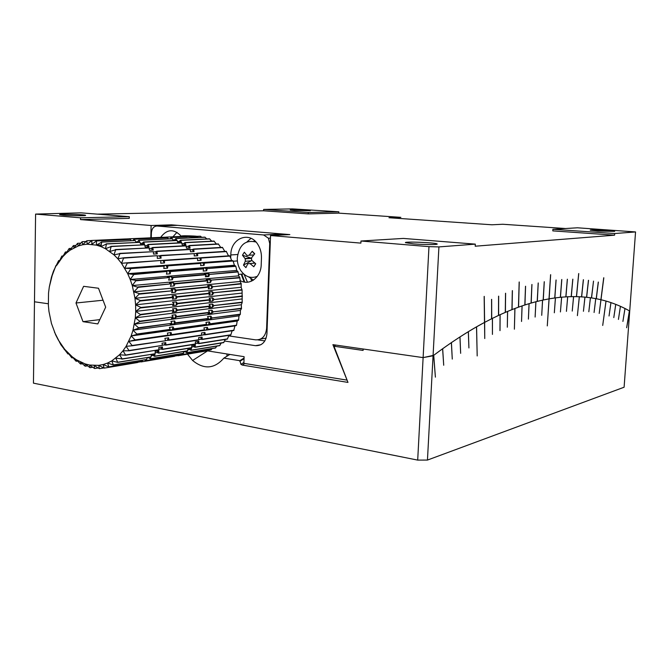 <?xml version="1.0" encoding="UTF-8"?>
<svg xmlns="http://www.w3.org/2000/svg" width="669" height="669" viewBox="0 0 669 669"><rect width="100%" height="100%" fill="white"/><g stroke="black" fill="none" stroke-linecap="round" stroke-linejoin="round"><path stroke-width="1" d="M247.48 282.201L244.068 274.323L247.48 282.201M282.979 234.033L263.603 234.953L157.14 226.013L177.494 225.336L282.979 234.033L285.362 234.811M228.706 335.888L255.633 339.86C262.005 340.019 265.668 336.189 266.613 328.37L269.716 243.466L270.251 243.432M263.603 234.953L268.411 238.223L269.716 243.466M151.278 237.779L151.395 232.963C151.83 228.497 153.753 226.181 157.14 226.013M244.762 282.117L241.785 274.114M240.112 280.52C249.32 286.181 261.077 277.476 261.219 264.539L261.454 257.958C261.571 253.175 260.475 248.835 258.15 244.946C250.014 230.512 230.671 237.947 230.813 254.956L230.713 257.975M181.483 236.425C174.024 228.581 167.074 228.898 160.635 237.361M176.992 232.327L172.911 236.809M251.017 238.331L247.012 241.86M248.617 276.874L253.434 280.102M80.506 219.583L80.539 217.81L35.591 214.088L81.033 212.842L129.301 216.672L129.259 218.362L80.506 219.583L151.11 225.512L171.507 224.843L289.844 234.593L270.544 235.53L360.884 243.115L360.984 241.016L403.357 238.423L475.308 244.135L438.923 246.911L433.06 355.783C451.324 342.068 468.467 330.954 484.498 322.45L484.164 296.426L484.649 322.366L491.573 318.787L491.64 299.344L491.715 318.712L498.497 315.442L498.581 296.191L498.648 315.375L505.287 312.39L505.53 293.273L505.43 312.331L511.936 309.638L512.329 290.647L512.078 309.588L518.45 307.171L519.169 282.009L518.584 307.121L524.831 304.98L525.508 286.273L524.964 304.939L531.069 303.065L531.888 284.501L531.203 303.024L537.182 301.41L538.252 282.962L537.307 301.376L543.161 300.013L544.231 281.749L543.287 299.988L549.015 298.867L550.595 274.7L549.14 298.842L554.743 297.956L556.039 280.002L554.869 297.939L560.346 297.287L561.751 279.5L560.463 297.279L565.823 296.852L567.337 279.216L565.941 296.844L571.184 296.635L572.789 279.165L571.301 296.635L576.427 296.635L578.693 273.562L576.536 296.643L581.553 296.852L583.343 279.717L581.654 296.86L586.554 297.27L588.436 280.303L586.663 297.279L591.455 297.889L593.512 281.105L591.555 297.906L596.23 298.7L598.27 282.067L596.33 298.717L600.904 299.704L603.722 277.76L601.005 299.72C611.349 302.229 620.916 306.001 629.721 311.026L635.55 231.942L614.686 233.531L552.912 229.291L577.472 227.794L635.55 231.942M475.308 244.135L475.191 246.209L614.568 235.179L552.811 230.88L552.912 229.291M565.581 228.522L502.787 224.257L491.924 224.784L388.973 217.734L400.856 217.341L338.74 213.135L308.267 213.896L263.594 210.794L97.49 214.147M206.888 350.782L244.11 356.686L243.884 363.342L347.06 380.134L332.903 344.66L423.117 357.614L428.971 246.644L360.984 241.016M270.544 235.53L266.948 333.664C265.961 341.867 262.114 345.865 255.424 345.672L224.55 341.014M150.809 237.804L151.11 225.512M35.591 214.088L34.479 301.786L48.293 303.768L34.479 301.786L33.45 383.161L417.699 460.105L427.449 460.071L433.06 355.783L423.117 357.614L363.15 349.001L363.083 350.431L333.982 346.224L347.972 382.409L242.278 365.082L240.94 364.354L239.853 360.683L223.872 358.107C214.389 368.962 203.97 369.748 192.605 360.474L187.487 354.152M129.301 216.672L80.539 217.81M263.645 209.43L292.412 208.895L338.798 211.789L308.325 212.499L263.645 209.43L263.594 210.794M308.267 213.896L308.325 212.499M338.74 213.135L338.798 211.789M614.568 235.179L614.686 233.531M264.849 340.922L257.841 339.894M171.49 225.537L171.507 224.843M63.287 215.175L59.666 214.649C58.203 213.754 85.264 214.473 85.582 215.334C86.811 215.945 70.964 215.844 63.287 215.175M428.971 246.644L438.923 246.911M413.459 243.867L405.473 242.68C403.616 241.283 436.673 242.663 437.166 244.001C438.379 244.821 423.761 244.745 413.459 243.867M484.54 322.383L484.749 338.539L484.649 322.366M549.048 298.842L547.284 325.903L549.107 298.851L555.412 297.872L554.325 312.774L555.454 297.864L561.609 297.17L560.421 311.93L561.659 297.17L567.663 296.752L566.426 311.369L567.705 296.752L573.567 296.61L572.238 311.077L573.609 296.61L579.321 296.735L577.397 315.634L579.362 296.735L584.932 297.111L583.435 311.286L584.974 297.111L590.401 297.738L588.829 311.762L590.443 297.738L595.736 298.608L594.089 312.482L595.778 298.608L600.938 299.704L599.215 313.427L603.814 277.786M294.502 210.434L290.254 209.941C289.301 209.372 310.324 210.15 310.374 210.693L294.502 210.434M598.027 231.073L590.234 230.178C589.113 229.408 614.66 230.646 614.694 231.365L598.027 231.073M596.28 298.709L598.37 282.092M591.496 297.897L593.512 281.105M586.604 297.27L588.536 280.319M581.604 296.852L583.443 279.726M576.477 296.635L578.752 273.562M571.242 296.626L572.848 279.165M565.89 296.835L567.396 279.216M560.413 297.27L561.809 279.491M554.81 297.939L556.106 280.002M549.082 298.834L550.662 274.691M543.236 299.98L544.298 281.733M537.249 301.376L538.194 282.979M531.144 303.024L531.955 284.476M524.906 304.93L525.583 286.248M518.525 307.113L519.253 281.983M512.019 309.58L512.412 290.622M505.371 312.323L505.613 293.239M498.581 315.367L498.673 296.15M491.656 318.703L491.573 299.377M499.96 330.628L500.061 314.714L492.451 318.352L492.443 334.4L492.392 318.377L484.607 322.391L484.247 296.384M600.938 299.712L605.997 301.033L602.71 325.452L606.039 301.05L610.931 302.58L609.041 315.994L610.964 302.597L615.731 304.345L613.791 317.599L615.773 304.362L620.414 306.31L618.44 319.422L620.447 306.327L624.963 308.484L622.906 321.421L624.997 308.501L629.395 310.842L626.644 327.743L629.721 311.026L624.102 387.226L427.449 460.071M417.699 460.105L423.117 357.614L433.663 355.331L435.394 377.14L433.729 355.281L442.602 348.758L443.714 365.257L442.669 348.708L451.358 342.637L452.269 359.077L451.424 342.595L459.929 336.959L460.657 353.324L459.988 336.917L468.317 331.699L468.919 347.955L468.375 331.657L476.52 326.857L477.189 355.95L476.579 326.823L484.54 322.425M500.019 330.603L500.119 314.689L507.562 311.428L507.319 327.225L507.62 311.403L514.887 308.493L514.386 329.181L514.946 308.468L522.046 305.909L521.536 321.471L522.104 305.892L529.045 303.659L528.401 319.105L529.095 303.651L535.877 301.744L535.116 317.056L535.928 301.736L542.542 300.147L541.723 315.316L542.592 300.138L549.057 298.859M229.868 354.428L223.872 358.107M239.853 360.683L244.068 358.04M335.729 345.062L333.982 346.224M253.702 241.3L254.914 240.974M256.971 276.824L256.352 276.732M257.356 276.305C250.875 278.848 245.306 276.882 240.656 270.427C238.306 266.705 237.186 262.507 237.294 257.858C239.193 244.896 245.406 239.619 255.943 242.011M243.374 253.702L242.479 255.215L245.255 258.836L245.314 261.27L243.474 265.116L245.924 267.625L247.773 263.778L249.955 263.527L253.802 266.764L255.725 263.753L251.586 260.199L251.586 257.757L254.722 253.777L252.246 251.268L249.119 255.249L246.936 255.508L244.377 252.213L243.374 253.702M254.471 254.069L252.246 251.268M252.656 255.006L253.492 255.265M245.038 258.518L251.017 258.083L242.479 255.215M243.474 265.116L251.828 260.484M253.802 266.764L255.583 263.645M253.894 263.218L254.463 262.959L253.359 261.83M184.569 236.542C171.356 235.02 207.382 236.115 195.49 236.876L184.569 236.542M194.729 236.659L184.887 235.956L194.729 236.659M189.77 236.684L189.795 235.931M49.305 287.001L51.463 277.108L53.52 271.004L58.504 260.893L59.508 260.893L61.866 256.043L62.694 256.821L65.403 251.996L66.198 253.258L69.994 250.231L73.398 245.582L74.033 247.789L77.504 243.416L78.281 245.949L82.078 241.743L82.697 244.754L87.221 244.21L91.921 240.472L91.812 244.336L96.495 240.882L96.42 245.13L101.663 242.111L100.994 246.593L105.476 248.717L111.154 246.552L109.816 251.485L115.67 249.78L113.973 254.864L119.952 253.643L117.878 258.819L121.507 263.31L127.411 262.783L124.794 268.286L130.932 268.595L127.712 273.696L133.817 274.507L130.212 279.475L132.278 285.554L138.207 287.336L133.875 291.86L139.578 293.674L134.987 298.315L140.532 300.548L135.598 304.847L135.707 311.378L140.808 314.781L135.305 317.834L140.122 321.538L134.394 324.131L138.901 328.094L133.006 330.193L131.141 335.955L135.113 339.919L128.824 341.357L132.286 345.764L126.098 346.325L129.192 350.773L122.987 350.807L119.534 354.754L122.134 358.902L115.779 358.132L117.769 362.381L111.773 360.909L113.412 364.981L107.55 363.05L103.177 364.538L104.155 368.134L98.686 365.366L99.363 368.652L94.137 365.533L94.546 368.485L89.587 365.04L85.063 363.894L76.341 359.746L72.219 356.786L64.676 349.293L58.303 339.977L55.636 334.759L51.454 323.462L48.954 311.411L48.369 305.256L48.536 292.989L49.305 287.001L52.149 275.62L55.895 265.601L56.664 265.409L62.694 256.821L66.198 253.258L69.007 248.692L69.994 250.231L78.281 245.949L82.697 244.754L86.794 240.756L87.221 244.21L96.42 245.13L100.994 246.593L106.471 243.984L105.476 248.717L113.973 254.864L117.878 258.819L123.715 257.808L121.507 263.31L127.712 273.696L130.212 279.475L136.116 280.386L132.278 285.554L134.987 298.315L135.598 304.847L140.95 307.472L135.707 311.378L135.305 317.834L133.006 330.193L137.178 334.358L131.141 335.955L126.098 346.325L122.987 350.807L125.713 355.239L119.534 354.754L111.773 360.909L107.55 363.05L108.855 366.905L103.177 364.538L98.686 365.366L89.587 365.04L90.039 367.691L85.063 363.894L85.005 366.077L80.64 362.121L80.38 363.886L76.341 359.746L75.923 361.068L72.219 356.786L71.683 357.664L68.322 353.291L67.929 353.968L60.812 344.644L54.465 332.075M201.754 237.303L200.457 236.199L196.97 236.308M216.388 244.026L213.971 241.057L185.037 242.546L185.882 244.913L183.657 243.575L185.037 242.546M206.846 238.925L204.856 237.161L175.796 238.524L176.884 240.388M211.739 241.174L209.472 238.8L180.479 240.213L181.5 242.446L179.2 241.425L180.479 240.213M220.753 247.446L218.303 243.917L189.427 245.498L190.088 247.965L187.956 246.326L189.427 245.498M205.299 334.784L203.535 334.876L204.948 332.434L205.299 334.784L233.765 330.503L234.919 325.912L236.525 325.209L237.177 321.053L238.549 320.183L239.017 315.868L240.347 314.162L240.405 310.416L241.476 308.61L241.325 304.763L242.195 302.522L242.078 290.095L241.183 287.269L241.183 283.531L240.171 281.49L239.912 277.836L238.699 275.854L238.097 271.94L236.767 270.418L235.806 266.312L234.409 265.25L233.08 260.994L231.658 260.417L229.751 255.775L201.051 257.741L201.101 260.333L199.421 257.908L201.051 257.741M224.801 251.41L222.401 247.354L193.592 249.044L194.052 251.577L192.053 249.654L193.592 249.044M228.497 255.859L226.239 251.318L197.48 253.141L197.74 255.717L195.883 253.534L197.48 253.141M195.097 347.27L193.374 346.642L195.306 344.97L195.097 347.27L223.655 342.645L225.261 339.442M202.255 339.459L200.483 339.308L202.088 337.092L202.255 339.459L230.746 335.044L232.16 330.745M198.844 343.632L197.079 343.247L198.869 341.29L198.844 343.632L227.368 339.108L228.915 335.328M191.066 350.33L189.394 349.477L191.459 348.097L191.066 350.33L219.666 345.63L221.222 343.038M178.18 355.306L207.164 350.447M187.328 350.949L186.793 352.78L215.443 348.022L216.848 346.09M182.88 353.433L182.336 354.603L211.036 349.803L212.148 348.566M85.289 366.194L87.48 365.834M90.039 367.691L92.74 367.248M80.665 364.036L82.421 363.76M67.929 353.968L68.74 353.851M76.199 361.26L77.596 361.043M71.943 357.89L73.021 357.723M64.207 349.536L64.784 349.452M59.666 260.534L58.688 260.601M63.145 255.968L61.866 256.043M75.873 245.456L73.398 245.582M67.025 251.904L65.403 251.996M71.274 248.383L69.258 248.492M80.798 243.148L77.78 243.29M91.62 240.464L125.613 238.958L91.921 240.472M86.033 241.501L82.362 241.668M91.561 240.514L87.095 240.723M96.495 240.882L130.438 239.402L96.796 240.932M110.87 246.368L144.629 244.821L111.154 246.552M101.362 242.011L135.255 240.531L101.663 242.111M106.17 243.851L140.005 242.337L106.471 243.984M115.394 249.562L149.087 247.94L115.67 249.78M127.411 262.783L160.669 260.5L127.628 263.101M119.692 253.384L153.31 251.678L119.952 253.643M123.715 257.808L157.023 255.7L123.957 258.1M130.739 268.244L164.131 266.128L130.932 268.595M138.098 286.926L171.164 283.848L138.207 287.336M133.649 274.131L166.807 271.48L133.817 274.507M136.116 280.386L169.224 277.526L136.259 280.779M139.578 293.674L172.677 290.781L139.654 294.101M140.833 314.363L173.789 310.391L140.808 314.781M140.532 300.548L173.53 297.028L173.572 297.446L140.574 300.983M140.95 307.472L173.932 304.144L140.958 307.899M140.181 321.128L173.12 316.939L140.122 321.538M135.113 339.919L168.061 335.144L134.962 340.278M138.993 327.693L171.933 323.294L138.901 328.094M137.296 333.982L170.235 329.382L137.178 334.358M132.47 345.438L165.251 340.805L132.286 345.764M122.134 358.902L154.932 353.776L121.892 359.119M129.393 350.481L162.383 345.38L129.192 350.773M125.939 354.98L158.946 349.745L125.713 355.239M118.037 362.197L150.851 356.945L117.769 362.381M104.448 368.075L137.647 362.506L104.155 368.134M113.688 364.839L146.528 359.479L113.412 364.981M109.139 366.804L142.296 361.26L108.855 366.905M99.664 368.644L103.795 367.95M166.297 237.11L182.461 236.4L166.297 237.11L165.971 237.721M183.147 236.391L182.47 236.425M166.28 237.152L163.06 237.294M171.055 237.487L187.136 236.809L171.055 237.487L170.177 238.791M200.457 236.199L197.23 236.349M214.247 241.216L185.313 242.713M205.14 237.244L176.089 238.607M209.757 238.925L180.764 240.347M218.562 244.118L189.695 245.707M229.952 256.068L201.26 258.042M222.652 247.58L193.843 249.286M226.465 251.577L197.715 253.409M233.08 260.994L204.438 263.126L232.896 260.676M239.912 277.836L211.304 280.11L239.82 277.459M235.806 266.312L207.214 268.612L235.647 265.969M238.097 271.94L209.548 274.424L237.963 271.589M241.25 283.907L212.767 286.767L241.183 283.531M242.195 302.522L213.796 305.566L242.22 302.145M242.078 290.095L213.587 292.746L242.044 289.71M242.395 296.325L213.963 299.57L242.387 295.941M241.476 308.61L213.118 311.854L241.534 308.242M236.374 325.527L208.084 329.332L236.525 325.209M240.255 314.522L211.931 317.959L240.347 314.162M238.549 320.183L210.242 323.804L238.666 319.841M205.475 334.483L233.941 330.21M195.331 347.06L223.898 342.444M202.456 339.183L230.947 334.776M199.061 343.389L227.585 338.874M191.317 350.163L219.925 345.463M178.038 355.732L206.78 350.907M187.061 352.647L215.711 347.888M182.62 354.511L211.32 349.711M174.617 356.092L177.561 355.59M126.006 239.535L125.613 238.958M131.107 240.623L130.438 239.402M144.839 245.615L146.745 245.515L149.011 246.903L145.215 247.104L144.629 244.821M136.066 242.387L135.255 240.531M140.356 243.374L142.221 243.273L144.563 244.344L140.758 244.536L140.005 242.337M149.179 248.483L151.119 248.375L153.285 250.081L149.496 250.298L149.087 247.94M160.702 260.559L162.784 260.417L164.49 262.942L160.727 263.21L160.878 260.818M153.335 251.954L155.283 251.837L157.315 253.835L153.536 254.069L153.31 251.678M157.29 258.385L157.257 255.984L159.189 255.867L161.07 258.142L157.29 258.385M163.938 265.785L166.029 265.442L167.543 268.177L163.78 268.47L164.131 266.128M171.164 283.848L169.55 283.079L173.296 282.736L174.124 285.931L170.378 286.29L171.264 284.25M166.807 271.48L165.126 271.179L168.889 270.878L170.194 273.805L166.43 274.114L166.966 271.848M169.224 277.526L167.568 276.991L171.323 276.665L172.393 279.742L168.638 280.077L169.357 277.911M172.602 290.371L171.047 289.384L174.793 289.016L175.37 292.294L171.624 292.679L172.677 290.781M173.789 310.391L172.51 308.819L176.248 308.376L176.031 311.654L172.301 312.114L173.764 310.801M173.53 297.028L172.05 295.832L175.796 295.439L176.106 298.759L172.368 299.16L173.572 297.446M173.923 303.726L172.543 302.338L176.282 301.92L176.332 305.231L172.594 305.666L173.932 304.144M173.12 316.939L171.966 315.208L175.704 314.748L175.228 317.942L171.49 318.427L173.062 317.34M168.061 335.144L167.35 333.07L171.088 332.535L169.876 335.286L167.911 335.487M171.933 323.294L170.913 321.429L174.651 320.944L173.923 324.03L170.185 324.532L171.841 323.679M170.235 329.382L169.374 327.409L173.104 326.898L172.134 329.834L168.396 330.352L170.118 329.75M165.427 340.488L164.883 338.355L168.621 337.803L167.2 340.337L165.36 340.613M155.175 353.558L155.141 351.376L158.888 350.782L156.931 352.513L155.166 352.797M162.383 345.38L162.007 343.205L165.745 342.637L164.122 344.92L162.35 345.196M158.946 349.745L158.745 347.562L162.483 346.977L160.685 348.992L158.904 349.277M151.11 356.761L151.244 354.62L154.999 354.01L152.908 355.431L151.177 355.716M137.647 362.506L137.789 362.063M146.795 359.337L147.055 357.564M142.296 361.26L142.556 360.139M166.598 237.11L166.974 237.671M171.348 237.528L172 238.699M176.399 240.414L174.634 239.903L175.796 238.524M204.438 263.126L204.095 265.376L202.607 262.741L204.254 262.8M211.404 280.495L210.526 282.46L209.715 279.383L211.304 280.11M207.214 268.612L206.679 270.786L205.408 267.968L207.055 268.261M209.548 274.424L208.837 276.506L207.783 273.537L209.414 274.056M212.767 286.767L211.73 288.582L211.17 285.429L212.7 286.374M213.771 305.959L212.324 307.23L212.55 304.069L213.796 305.566M213.628 293.147L212.433 294.803L212.132 291.609L213.587 292.746M213.963 299.57L212.633 301.042L212.591 297.847L213.955 299.177M213.06 312.239L211.513 313.284L211.989 310.199L213.118 311.854M207.934 329.666L206.186 330.009L207.39 327.35L208.084 329.332M211.839 318.327L210.208 319.146L210.936 316.169L211.931 317.959M210.125 324.156L208.427 324.741L209.397 321.914L210.242 323.804M186.793 352.78L185.196 351.718L186.551 351.074M182.336 354.603L181.266 353.7M135.799 241.777L139.386 242.228M150.023 357.079L146.996 358.015M181.993 243.658L183.657 243.575M185.882 244.913L182.361 245.097L181.516 242.73L148.15 244.453L149.011 246.903M173.095 239.979L174.634 239.903M181.5 242.446L177.971 242.63L176.951 240.388L143.517 242.019L144.563 244.344M177.578 241.509L179.2 241.425M186.266 246.418L187.956 246.326M190.088 247.965L186.567 248.166L185.915 245.699L152.607 247.522L153.285 250.081M197.598 258.033L199.421 257.908M201.101 260.333L197.606 260.584L197.556 257.983L164.44 260.249L164.49 262.942M190.356 249.754L192.053 249.654M194.052 251.577L190.548 251.795L190.08 249.253L156.839 251.201L157.315 253.835M197.74 255.717L194.236 255.951L194.211 253.635L195.883 253.534M204.095 265.376L200.608 265.643L200.951 263.385L199.119 263.001L202.607 262.741M210.526 282.46L207.047 282.795L207.934 280.821L206.244 279.701L209.715 279.383M206.679 270.786L203.2 271.079L203.568 268.537L201.921 268.252L205.408 267.968M208.837 276.506L205.358 276.815L206.069 274.725L204.304 273.838L207.783 273.537M211.73 288.582L208.26 288.933L209.305 287.11L207.699 285.772L211.17 285.429M212.324 307.23L208.862 307.648L210.309 306.377L209.079 304.479L212.55 304.069M212.433 294.803L208.971 295.18L210.125 293.122L208.669 291.968L212.132 291.609M212.633 301.042L209.171 301.443L210.501 299.971L209.129 298.232L212.591 297.847M211.513 313.284L208.051 313.728L209.598 312.682L208.527 310.633L211.989 310.199M206.186 330.009L202.724 330.511L204.471 330.168L203.928 327.843L207.39 327.35M210.208 319.146L206.746 319.615L208.469 318.419L207.474 316.629L210.936 316.169M208.427 324.741L204.957 325.226L206.662 324.641L205.935 322.383L209.397 321.914M168.621 337.803L168.989 340.245L201.837 335.303L201.478 332.945L204.948 332.434M203.535 334.876L201.946 335.119M158.888 350.782L158.678 353.165L191.618 347.838L191.836 345.53L195.306 344.97M193.374 346.642L191.852 346.893M165.745 342.637L165.92 345.087L198.785 339.994L198.626 337.628L202.088 337.092M200.483 339.308L198.961 339.543M197.079 343.247L195.549 343.49M162.483 346.977L162.467 349.41L195.365 344.184L195.39 341.834L198.869 341.29M154.999 354.01L154.598 356.326L187.579 350.907L187.981 348.666L191.459 348.097M189.394 349.477L187.905 349.72M185.196 351.718L183.774 351.953M128.808 239.41L129.142 238.783L129.828 239.368M133.072 240.531L133.959 239.176L134.921 240.439M146.745 245.515L148.15 244.453M137.588 241.693L138.767 240.263L139.921 242.303M142.221 243.273L143.517 242.019M151.119 248.375L152.607 247.522M162.784 260.417L164.44 260.249M155.283 251.837L156.839 251.201M159.189 255.867L160.803 255.458L161.07 258.142M166.029 265.442L167.894 265.844L167.543 268.177M173.296 282.736L175.019 283.899L174.124 285.931M168.889 270.878L170.562 271.179L170.194 273.805M171.323 276.665L173.112 277.585L172.393 279.742M174.793 289.016L176.424 290.413L175.37 292.294M176.248 308.376L177.502 310.349L176.031 311.654M175.796 295.439L177.31 297.044L176.106 298.759M176.282 301.92L177.67 303.718L176.332 305.231M175.704 314.748L176.8 316.863L175.228 317.942M171.088 332.535L171.649 334.943L169.876 335.286M174.651 320.944L175.579 323.186L173.923 324.03M173.104 326.898L173.973 328.864L172.134 329.834M168.989 340.245L167.2 340.337M158.678 353.165L156.931 352.513M165.92 345.087L164.122 344.92M162.467 349.41L160.685 348.992M154.598 356.326L152.908 355.431M141.56 361.427L141.126 361.929L140.774 361.561M150.818 356.945L150.282 358.852L148.66 357.739M146.319 359.512L145.775 360.725L144.68 359.788M163.428 237.829L162.751 237.269L129.142 238.783M168.463 238.866L167.509 237.646L133.959 239.176M173.355 240.564L172.259 238.691L138.767 240.263M161.037 255.742L194.211 253.635L160.803 255.458M141.126 361.929L174.684 355.891M150.282 358.852L183.306 353.366L183.841 351.518M145.775 360.725L178.849 355.189L179.384 354.018M163.044 237.269L129.435 238.783M129.117 238.825L125.63 238.984M167.81 237.696L134.26 239.226M181.792 242.897L148.426 244.62M172.56 238.774L139.068 240.347M177.235 240.514L143.81 242.153M186.174 245.899L152.875 247.731M197.765 258.284L164.649 260.559M190.331 249.487L157.098 251.452M167.702 265.501L200.767 263.059M200.951 263.385L167.894 265.844M174.91 283.497L207.833 280.436M207.934 280.821L175.019 283.899M170.562 271.179L203.568 268.537M203.727 268.888L170.72 271.539M206.069 274.725L173.112 277.585M172.97 277.2L205.935 274.349M176.348 290.003L209.23 286.717M209.305 287.11L176.424 290.413M177.528 309.939L210.334 305.984M210.309 306.377L177.502 310.349M177.268 296.626L210.125 293.122M210.158 293.515L177.31 297.044M210.501 299.971L177.67 303.718M177.661 303.3L210.492 299.57M176.859 316.462L209.656 312.289M209.598 312.682L176.8 316.863M171.799 334.6L204.622 329.834M204.471 330.168L171.649 334.943M175.663 322.801L208.469 318.419M208.377 318.787L175.579 323.186M206.662 324.641L173.848 329.232M173.973 328.864L206.78 324.289M169.165 339.927L202.013 335.002M158.921 352.948L191.861 347.629M166.121 344.803L198.986 339.718M162.692 349.159L195.591 343.941M154.865 356.151L187.838 350.732M141.41 361.87L174.534 356.318M150.558 358.718L183.582 353.232M146.059 360.624L179.125 355.097M137.722 362.272L140.933 361.728M94.839 368.51L98.184 367.958M196.502 236.826L196.076 237.57M97.808 323.913L105.677 307.163L98.494 288.239L83.617 286.324L75.99 302.998L82.998 321.655L97.808 323.913M82.998 321.655L99.823 319.623M75.99 302.998L103.043 300.222M234.919 325.912L128.824 341.357M239.017 315.868L133.006 330.193M237.177 321.053L131.141 335.955M240.405 310.416L134.394 324.131M241.325 304.763L135.305 317.834M241.718 293.122L135.598 304.847M241.76 298.976L135.707 311.378M241.183 287.269L134.987 298.315M240.171 281.49L133.875 291.86M236.767 270.418L130.212 279.475M238.699 275.854L132.278 285.554M234.409 265.25L127.712 273.696M231.658 260.417L124.794 268.286M101.027 244.904L96.42 245.13M260.667 339.024L266.153 338.129M267.148 328.287L266.613 328.37M233.155 261.236L237.395 260.918M237.662 254.496L230.813 254.956M244.126 282.017L241.2 274.165M208.745 276.238L205.667 275.904M255.424 345.672L260.868 344.744M252.639 279.742L252.849 280.47M250.925 278.756L251.644 281.105M244.779 363.484L242.278 365.082M244.043 358.701L239.828 361.352M249.119 255.249L253.76 254.931M251.293 260.818L245.314 261.27M254.939 263.134L249.955 263.527M268.411 238.223L270.452 238.114M243.633 273.947L238.49 274.407M226.992 353.968L226.916 356.226M207.574 350.891L192.605 360.474M240.94 364.362L243.917 362.447M251.285 258.393L245.264 258.836M195.49 236.876L195.933 237.579M99.924 246.192L101.27 244.62"/></g></svg>
